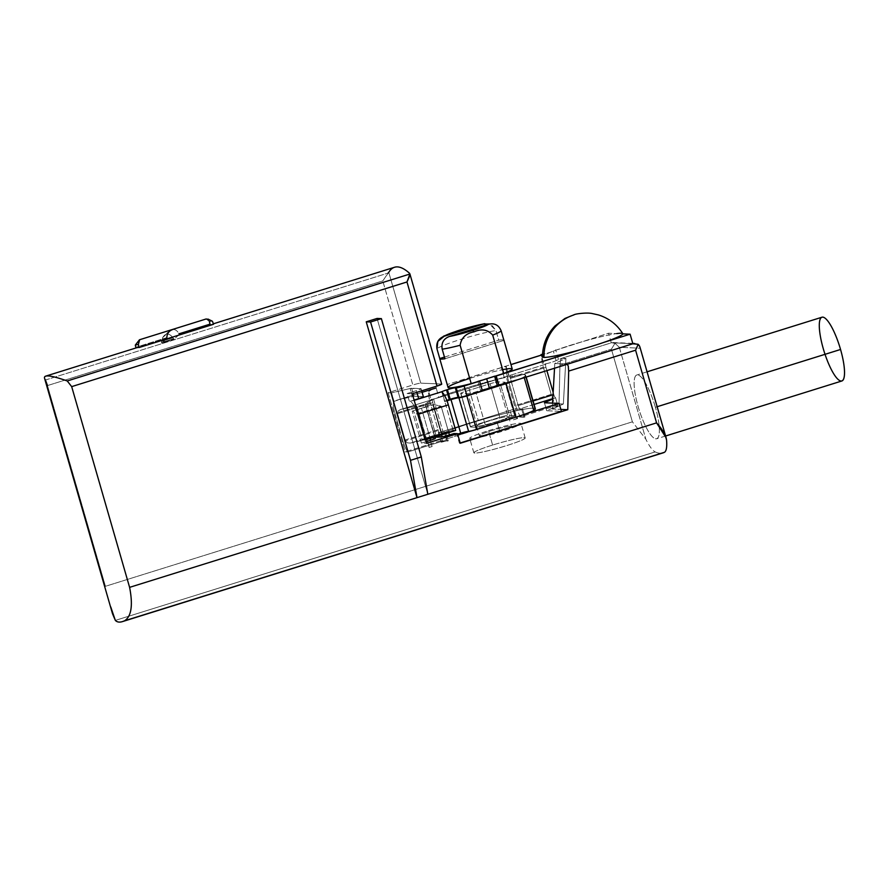 <?xml version="1.0" encoding="UTF-8"?>
<svg xmlns="http://www.w3.org/2000/svg" width="889" height="889" viewBox="0 0 889 889"><rect width="100%" height="100%" fill="white"/><g stroke="black" fill="none" stroke-linecap="round" stroke-linejoin="round"><path stroke-width="0.67" stroke-dasharray="4.45 3.33" d="M494.517 375.891A25.048 2.134 163.9 0 1 486.627 378.503L486.627 378.503A25.048 2.134 -16.1 0 0 494.517 375.891L495.806 375.947L494.517 375.891M524.254 377.681L524.021 376.858A26.714 2.278 163.9 0 1 517.254 379.859A26.714 2.278 -16.1 0 0 524.021 376.858A48.428 4.123 -16.1 0 0 524.955 374.736A50.095 4.267 -16.1 0 0 506.363 377.269A51.762 4.401 -16.1 0 0 496.84 379.481L504.152 377.203A6.679 0.567 -16.1 0 0 508.597 375.191L506.33 367.313A13.357 3.267 -107.3 0 0 507.797 378.314L515.642 405.484A13.357 3.267 -107.3 0 0 520.654 416.752L556.203 405.662A13.357 3.267 72.7 0 1 551.191 394.394L543.346 367.224A13.357 3.267 72.7 0 1 541.79 356.922L543.857 364.09L545.879 364.168A3.345 0.811 -107.3 0 0 545.935 367.335L546.879 370.613L545.935 367.335L510.386 378.425A3.345 0.811 72.7 0 1 510.33 375.269L508.597 375.191L510.33 375.269A3.345 0.811 -107.3 0 0 510.253 375.28A3.345 0.811 -107.3 0 0 510.386 378.425L518.231 405.606L510.386 378.425L545.935 367.335A3.345 0.811 72.7 0 1 545.802 364.179A3.345 0.811 72.7 0 1 545.879 364.168L510.33 375.269L545.879 364.168L543.857 364.09A6.679 0.567 -16.1 0 0 549.824 362.812A6.679 0.567 -16.1 0 0 556.092 360.623L561.837 358.267L560.57 360.278L559.948 365.212L611.41 349.155L632.39 421.831L105.435 586.296L47.495 385.57L382.792 280.913L412.84 384.993L388.104 392.716L405.173 451.856L407.829 451.968L443.066 440.977A13.357 3.267 72.7 0 1 438.055 429.709L430.209 402.528A13.357 3.267 72.7 0 1 428.742 391.538C429.576 390.004 432.054 388.815 436.155 387.96L438.922 397.561A6.679 0.567 163.9 0 1 435.799 398.461A53.096 4.523 -16.1 0 0 433.632 399.372A56.107 4.778 -16.1 0 0 427.276 405.184A60.108 5.112 -16.1 0 0 432.921 404.806A6.679 0.567 -16.1 0 0 433.988 404.628L421.453 408.229A6.679 0.567 -16.1 0 0 425.909 406.229L416.763 405.829L400.595 409.518L432.743 399.483L431.009 399.405A6.679 0.567 -16.1 0 0 435.799 398.461A6.679 0.567 163.9 0 1 431.009 399.405L428.742 391.538L431.009 399.405L432.743 399.483A3.345 0.811 -107.3 0 0 432.799 402.639L440.644 429.82A3.345 0.811 -107.3 0 0 442.433 433.054L410.285 443.089L426.787 439.41A7.345 0.622 -16.1 0 0 429.776 438.533L432.087 446.534L429.265 447.411L426.498 437.821L435.854 434.899L436.321 436.499L429.776 438.533L436.321 436.499A56.107 4.778 163.9 0 1 443 433.076L445.022 433.165L447.323 441.155L443.066 440.977L448.256 440.866L441.344 440.566L405.173 451.856L441.344 440.566L441.811 442.166L446.234 440.788L445.778 439.188L512.964 418.219L513.42 419.819L517.542 418.53L517.076 416.93L524.921 416.941L520.654 416.752L524.921 416.941L522.61 408.951L521.676 409.24L523.988 417.23L517.076 416.93L559.048 403.828L517.076 416.93L517.542 418.53L516.931 418.508L514.164 408.907L521.676 409.24L514.164 408.907L516.931 418.508A6.679 0.567 163.9 0 1 513.42 419.819L512.964 418.219L445.778 439.188A6.679 0.567 -16.1 0 0 446.4 438.999L512.353 418.408A6.679 0.567 -16.1 0 0 512.964 418.219A6.679 0.567 163.9 0 1 512.353 418.408L510.042 410.418A6.679 0.567 -16.1 0 0 514.164 408.907A6.679 0.567 163.9 0 1 510.042 410.418L444.089 430.998L446.4 438.999A6.679 0.567 163.9 0 1 445.778 439.188L446.234 440.788A6.679 0.567 163.9 0 1 441.088 442.133L438.321 432.543A6.679 0.567 -16.1 0 0 444.089 430.998A6.679 0.567 163.9 0 1 438.321 432.543L441.088 442.133L441.811 442.166L441.344 440.566L448.256 440.866L445.945 432.876L438.321 432.543L443.689 432.776A53.096 4.523 163.9 0 1 478.349 420.775A51.762 4.401 163.9 0 1 516.053 410.829A50.095 4.267 163.9 0 1 534.645 408.307L524.955 374.736A48.428 4.123 163.9 0 1 525.621 375.169A48.428 4.123 163.9 0 1 524.021 376.858L524.254 377.681M206.215 318.951L209.46 321.651A6.679 1.634 -107.3 0 0 210.037 324.141A6.679 1.634 -107.3 0 0 210.237 324.796L179.311 334.453L173.933 339.32A7.268 6.856 28.9 0 0 173.577 338.709L172.966 337.764C170.977 335.131 168.821 333.842 166.532 333.908A133.594 32.66 72.7 0 1 172.299 329.663A133.594 32.66 72.7 0 1 172.41 329.641A133.594 32.66 -107.3 0 0 171.032 330.063A133.594 32.66 -107.3 0 0 166.532 333.908L162.754 337.498L161.531 342.476L161.498 341.343L172.966 337.764L173.577 338.709L161.531 342.476L173.577 338.709A7.268 6.856 -151.1 0 1 173.933 339.32L179.311 334.453L179.022 333.82C177.189 330.486 174.977 329.097 172.41 329.641C168.821 331.008 166.976 333.664 166.865 337.609L166.988 338.298L136.05 347.955A6.679 1.634 72.7 0 1 136.05 347.943L166.988 338.298L161.665 343.154L173.933 339.32L161.665 343.154A7.268 6.856 -151.1 0 1 161.531 342.476A7.268 6.856 28.9 0 0 161.665 343.154L166.988 338.298L166.865 337.609L135.85 347.288L166.865 337.609M484.794 323.696L491.65 324.941L495.973 330.541A33.393 2.845 -16.1 0 0 460.435 339.487A33.393 2.845 -16.1 0 0 436.999 348.955A33.393 2.845 163.9 0 1 460.435 339.487A33.393 2.845 163.9 0 1 495.973 330.541L498.74 340.143A33.393 2.845 163.9 0 1 503.83 340.054A33.393 2.845 -16.1 0 0 498.74 340.143L495.973 330.541L489.539 323.996M512.231 368.968A33.393 2.845 -16.1 0 0 479.36 375.491A33.393 2.845 -16.1 0 0 448.056 387.493M479.16 381.148L477.871 381.092A25.048 2.134 -16.1 0 0 486.627 378.503A25.048 2.134 163.9 0 1 477.871 381.092L479.16 381.148M469.703 378.425A33.393 2.845 163.9 0 1 502.674 369.668M543.957 357.389A41.816 3.556 163.9 0 1 566.382 346.588A41.816 3.556 163.9 0 1 616.666 333.597L608.532 333.242L553.325 351.033A6.679 0.567 163.9 0 1 542.523 354.322A6.679 0.567 -16.1 0 0 553.325 351.033L608.532 333.242L616.666 333.597A41.816 3.556 -16.1 0 0 571.505 344.943A41.816 3.556 -16.1 0 0 542.479 356.822M567.493 364.179L554.803 363.457L565.937 358.445L563.359 404.017L559.048 403.828L563.359 404.017L552.225 409.029L552.558 403.106L552.225 409.029L560.848 409.407L552.225 409.029L563.359 404.017L565.937 358.445L561.837 358.267L556.092 360.623A6.679 0.567 163.9 0 1 549.824 362.812A6.679 0.567 163.9 0 1 543.857 364.09L541.79 356.922A13.357 3.267 72.7 0 1 543.112 354.578L542.512 354.767L543.112 354.578A13.357 3.267 -107.3 0 0 542.823 354.622A13.357 3.267 -107.3 0 0 541.79 356.922A13.357 3.267 -107.3 0 0 543.346 367.224L507.797 378.314A13.357 3.267 72.7 0 1 506.33 367.313L504.585 366.546L447.2 384.515L501.374 367.613C504.996 366.046 506.652 365.946 506.33 367.313L508.597 375.191A6.679 0.567 163.9 0 1 508.841 375.269A6.679 0.567 163.9 0 1 504.152 377.203L501.374 367.613L504.152 377.203L438.922 397.561L436.155 387.96M422.119 392.349L397.828 399.928L413.996 396.238L423.142 396.627L413.996 396.238L411.696 388.237L420.83 388.637L423.142 396.627L420.83 388.637L410.173 388.504L412.485 396.494L397.828 399.928L422.119 392.349M414.107 400.072L409.407 401.528L414.185 400.35L409.407 401.528L407.106 393.538L412.285 393.76L407.106 393.538L416.374 390.649A6.679 0.567 -16.1 0 0 420.83 388.637A6.679 0.567 163.9 0 1 421.064 388.715A6.679 0.567 163.9 0 1 416.374 390.649L416.863 392.338L416.374 390.649L407.106 393.538L409.407 401.528L414.107 400.072M482.216 390.238A25.048 2.134 163.9 0 1 480.638 390.682L482.36 390.749L480.638 390.682L477.871 381.092L480.638 390.682A25.048 2.134 -16.1 0 0 482.216 390.238M446.823 400.372A6.679 0.567 -16.1 0 0 444.822 401.55L447.011 400.861L444.822 401.55L442.166 392.36L444.822 401.55A6.679 0.567 163.9 0 1 444.589 401.472A6.679 0.567 163.9 0 1 446.823 400.372M454.512 435.121L454.046 433.521L454.512 435.121L457.102 435.232L454.512 435.121L457.635 434.143L454.512 435.121M460.269 443.255L459.402 443.222L457.102 435.232L457.879 434.988L457.102 435.232L459.402 443.222L460.269 443.255M434.977 436.91A56.107 4.778 163.9 0 1 435.854 434.899L426.498 437.821L435.132 438.188L426.498 437.821L429.098 447.4L416.763 405.829L425.909 406.229L435.132 438.188L425.909 406.229A6.679 0.567 163.9 0 1 426.142 406.306A6.679 0.567 163.9 0 1 421.453 408.229L430.165 438.41L421.453 408.229L412.185 411.118L433.988 404.628L441.133 406.184L414.83 414.396A3.345 0.811 -107.3 0 0 413.041 411.163A3.345 0.811 72.7 0 1 414.83 414.396L441.133 406.184L448.512 431.765L422.208 439.966L414.83 414.396L422.208 439.966L424.798 440.088L417.419 414.507A13.357 3.267 -107.3 0 0 410.274 401.572A13.357 3.267 72.7 0 1 417.419 414.507L418.208 414.263L417.419 414.507L424.798 440.088L422.208 439.966L453.123 430.32L444.822 401.55L453.123 430.32L455.713 430.432L453.123 430.32L448.512 431.765L448.756 432.61L441.133 406.184L433.988 404.628A6.679 0.567 163.9 0 1 432.921 404.806A60.108 5.112 163.9 0 1 427.276 405.184A56.107 4.778 163.9 0 1 425.298 404.528A56.107 4.778 163.9 0 1 433.632 399.372L443.322 432.932A53.096 4.523 163.9 0 1 443.689 432.776L445.945 432.876L448.256 440.866L447.323 441.155L445.022 433.165L445.945 432.876L443 433.076A56.107 4.778 163.9 0 1 443.322 432.932A56.107 4.778 -16.1 0 0 443 433.076A56.107 4.778 -16.1 0 0 436.321 436.499L435.854 434.899A56.107 4.778 -16.1 0 0 434.532 436.499A56.107 4.778 -16.1 0 0 434.977 436.91L426.142 406.306M426.098 441.633L421.408 443.089L426.587 443.322L421.408 443.089L412.185 411.118L421.408 443.089L426.098 441.633M400.595 409.518L415.252 406.084L424.942 439.655L410.285 443.089L407.218 442.811L405.406 440.822L397.561 413.641L398.061 411.107L400.25 409.618L432.665 399.494A3.345 0.811 72.7 0 1 432.743 399.483L400.595 409.518L398.061 411.107L397.561 413.641L432.799 402.639A3.345 0.811 72.7 0 1 432.665 399.494M415.252 406.084L416.763 405.829L426.453 439.399L424.942 439.655L415.252 406.084M553.169 392.371L553.78 394.505A3.345 0.811 -107.3 0 0 555.569 397.739L557.87 405.728L556.203 405.662L557.87 405.728L546.735 410.74L561.415 411.385L546.735 410.74L557.87 405.728L555.569 397.739L552.791 398.994L555.569 397.739A3.345 0.811 72.7 0 1 553.78 394.505L553.036 394.738L553.78 394.505L553.169 392.371M432.376 389.093L428.742 391.538A13.357 3.267 -107.3 0 0 430.209 402.528L394.972 413.529A13.357 3.267 72.7 0 1 393.983 401.261L391.56 392.86L410.173 388.504L391.56 392.86L393.983 401.261A13.357 3.267 -107.3 0 0 394.972 413.529L402.817 440.7A13.357 3.267 -107.3 0 0 407.829 451.968L405.173 451.856L388.104 392.716L391.56 392.86L388.104 392.716L412.84 384.993A6.679 0.567 163.9 0 1 420.741 383.137L441.466 384.037L420.741 383.137L388.771 272.345L382.792 280.913L47.495 385.57L105.435 586.296L632.39 421.831L645.836 439.155L619.322 347.299L636.635 348.055L619.322 347.299L645.836 439.155A33.393 8.168 -107.3 0 0 655.204 451.912A33.393 8.168 72.7 0 1 645.836 439.155L632.39 421.831L611.41 349.155L614.988 343.287L619.322 347.299L614.988 343.287L611.299 342.832L632.824 343.576L567.482 364.19M397.872 400.083L394.071 401.395L397.872 400.083M460.191 442.978L459.402 443.222L460.191 442.978M559.048 403.828L559.948 365.212L559.048 403.828M429.265 447.411L432.087 446.534A7.345 0.622 163.9 0 1 429.098 447.4L429.265 447.411M135.317 345.088L139.617 339.82M210.037 324.141L179.022 333.82L179.311 334.453L210.237 324.796A6.679 1.634 72.7 0 1 210.037 324.141M209.46 321.651A136.806 33.438 72.7 0 1 212.404 321.218A136.806 33.438 -107.3 0 0 209.46 321.651L207.893 319.04M213.504 324.307A133.583 32.649 -107.3 0 0 210.237 324.796A133.583 32.649 72.7 0 1 210.615 324.674A133.583 32.649 72.7 0 1 213.504 324.307M427.82 494.273L377.069 318.44L427.82 494.273M409.496 273.245L441.466 384.037L409.907 274.023M554.803 363.457L554.525 368.224L554.803 363.457L567.104 364.001L632.879 343.776L611.688 342.687L561.681 358.289L611.299 342.832L614.988 343.287L611.41 349.155L559.948 365.212L560.57 360.278L561.837 358.267L565.937 358.445L554.803 363.457M639.424 345.732L640.047 348.199L636.668 348.055L640.047 348.199L666.561 440.055L639.836 346.721M661.56 453.201A133.583 32.649 72.7 0 1 655.204 451.912L115.348 620.4L655.204 451.912A133.583 32.649 -107.3 0 0 663.027 452.89M655.393 407.273A33.393 8.168 -107.3 0 0 634.446 379.014A33.393 8.168 -107.3 0 0 650.426 434.388A33.393 8.168 -107.3 0 0 655.393 407.273A33.393 8.168 72.7 0 1 656.704 438.777A33.393 8.168 72.7 0 1 638.969 409.329A33.393 8.168 72.7 0 1 636.802 375.014A33.393 8.168 72.7 0 1 655.393 407.273L657.149 406.718L655.393 407.273M44.55 378.281L45.428 380.025L388.093 273.067L45.428 380.025L47.495 385.57M394.538 267.267A133.583 32.649 -107.3 0 0 388.771 272.345L420.741 383.137A6.679 0.567 -16.1 0 0 412.84 384.993L382.792 280.913L388.093 273.067M110.736 606.898L112.514 613.732M411.696 388.237L413.996 396.238L412.485 396.494L410.173 388.504L411.696 388.237M172.41 329.641C174.977 329.097 177.189 330.486 179.022 333.82M172.966 337.764L161.498 341.343C161.976 337.931 163.654 335.453 166.532 333.908C168.821 333.842 170.977 335.131 172.966 337.764M821.969 317.217A33.393 8.168 -107.3 0 0 824.125 351.533A33.393 8.168 -107.3 0 0 841.872 380.981M516.931 418.508L513.42 419.819A6.679 0.567 -16.1 0 0 516.931 418.508M441.088 442.133A6.679 0.567 -16.1 0 0 446.234 440.788L441.088 442.133M534.078 404.451L520.021 408.84L522.61 408.951L520.021 408.84A3.345 0.811 72.7 0 1 518.231 405.606A3.345 0.811 -107.3 0 0 520.021 408.84L534.078 404.451M544.424 402.75L546.735 410.74L544.424 402.75M524.921 416.941L523.988 417.23L521.676 409.24L522.61 408.951L524.921 416.941M512.353 418.408L446.4 438.999L444.089 430.998L510.042 410.418L512.353 418.408M429.098 447.4A7.345 0.622 -16.1 0 0 432.087 446.534L429.776 438.533A7.345 0.622 163.9 0 1 426.787 439.41L429.098 447.4M526.944 413.429L470.292 431.109L526.944 413.429M515.642 405.484L507.797 378.314L543.346 367.224L551.191 394.394L515.642 405.484L551.191 394.394A13.357 3.267 -107.3 0 0 556.203 405.662L520.654 416.752A13.357 3.267 72.7 0 1 515.642 405.484M533.067 400.972L518.231 405.606L533.067 400.972M405.406 440.822L407.218 442.811L410.285 443.089L442.433 433.054A3.345 0.811 72.7 0 1 440.644 429.82L405.406 440.822L440.644 429.82L432.799 402.639L397.561 413.641L405.406 440.822M402.817 440.7L394.972 413.529L430.209 402.528L438.055 429.709L402.817 440.7L438.055 429.709A13.357 3.267 -107.3 0 0 443.066 440.977L407.829 451.968A13.357 3.267 72.7 0 1 402.817 440.7M604.053 342.321L581.984 349.21L604.053 342.321M611.299 342.832L608.532 333.242L611.299 342.832L561.837 358.267M558.436 359.334L555.669 349.744L558.436 359.334M556.092 360.623L553.325 351.033L556.092 360.623M541.79 356.922L541.268 355.1L541.79 356.922M508.841 375.269L506.33 367.313M425.587 439.844L424.798 440.088L425.587 439.844M622.789 333.642A41.816 3.556 -16.1 0 0 616.666 333.597M436.31 436.488L427.276 405.184L436.31 436.488M435.799 398.461A6.679 0.567 -16.1 0 0 438.922 397.561L496.84 379.481A51.762 4.401 -16.1 0 0 468.659 387.215A53.096 4.523 -16.1 0 0 435.799 398.461A53.096 4.523 163.9 0 1 468.659 387.215A51.762 4.401 163.9 0 1 496.84 379.481A51.762 4.401 163.9 0 1 506.363 377.269A50.095 4.267 163.9 0 1 524.955 374.736L534.645 408.307A50.095 4.267 -16.1 0 0 516.053 410.829L506.363 377.269L516.053 410.829A51.762 4.401 -16.1 0 0 478.349 420.775L468.659 387.215L478.349 420.775A53.096 4.523 -16.1 0 0 443.689 432.776A53.096 4.523 -16.1 0 0 443.322 432.932L433.632 399.372A53.096 4.523 163.9 0 1 435.799 398.461M535.311 408.74A48.428 4.123 -16.1 0 0 534.645 408.307M441.6 434.843L432.921 404.806L441.6 434.843M444.456 357.078L498.74 340.143L444.456 357.078M444.945 358.767L503.919 340.365L444.945 358.767M492.617 445.067A26.714 2.278 -16.1 0 0 481.56 452.201A26.714 2.278 -16.1 0 0 524.399 438.833A26.714 2.278 -16.1 0 0 492.617 445.067A26.714 2.278 163.9 0 1 525.188 437.955A26.714 2.278 163.9 0 1 500.151 447.545A26.714 2.278 163.9 0 1 473.859 452.768A26.714 2.278 163.9 0 1 492.617 445.067L488.461 430.676A26.714 2.278 -16.1 0 0 469.703 438.388A26.714 2.278 -16.1 0 0 496.006 433.165A26.714 2.278 -16.1 0 0 521.043 423.564A26.714 2.278 -16.1 0 0 488.461 430.676L492.617 445.067M488.461 430.676A26.714 2.278 163.9 0 1 520.243 424.442A26.714 2.278 163.9 0 1 477.415 437.81A26.714 2.278 163.9 0 1 488.461 430.676M499.685 431.165A16.702 1.422 -16.1 0 0 506.597 426.709A16.702 1.422 -16.1 0 0 479.827 435.054A16.702 1.422 -16.1 0 0 499.685 431.165A16.702 1.422 163.9 0 1 479.327 435.61A16.702 1.422 163.9 0 1 494.973 429.609A16.702 1.422 163.9 0 1 511.419 426.342A16.702 1.422 163.9 0 1 499.685 431.165L496.918 421.575A16.702 1.422 -16.1 0 0 508.652 416.752A16.702 1.422 -16.1 0 0 492.206 420.019A16.702 1.422 -16.1 0 0 476.56 426.02A16.702 1.422 -16.1 0 0 496.918 421.575L499.685 431.165M514.609 415.752L507.697 415.441A6.679 0.567 -16.1 0 0 499.785 417.297L475.059 425.02A6.679 0.567 -16.1 0 0 470.603 427.02L477.515 427.32A6.679 0.567 -16.1 0 0 485.416 425.464L510.153 417.752A6.679 0.567 -16.1 0 0 514.609 415.752A6.679 0.567 163.9 0 1 514.842 415.819A6.679 0.567 163.9 0 1 510.153 417.752L485.416 425.464A6.679 0.567 163.9 0 1 477.515 427.32L470.603 427.02A6.679 0.567 163.9 0 1 470.37 426.942A6.679 0.567 163.9 0 1 475.059 425.02L499.785 417.297A6.679 0.567 163.9 0 1 507.697 415.441L498.007 381.881A6.679 0.567 -16.1 0 0 490.095 383.737L499.785 417.297L490.095 383.737L465.369 391.449L475.059 425.02L465.369 391.449A6.679 0.567 -16.1 0 0 460.68 393.383A6.679 0.567 -16.1 0 0 460.913 393.46L470.603 427.02L460.913 393.46L467.825 393.76L477.515 427.32L467.825 393.76A6.679 0.567 -16.1 0 0 475.726 391.905L485.416 425.464L475.726 391.905L500.463 384.181L510.153 417.752L500.463 384.181A6.679 0.567 -16.1 0 0 505.152 382.259A6.679 0.567 -16.1 0 0 504.919 382.181L514.609 415.752L504.919 382.181L498.007 381.881L507.697 415.441L514.609 415.752M496.918 421.575A16.702 1.422 163.9 0 1 477.06 425.464A16.702 1.422 163.9 0 1 503.83 417.119A16.702 1.422 163.9 0 1 496.918 421.575M465.369 391.449L490.095 383.737A6.679 0.567 163.9 0 1 498.007 381.881L504.919 382.181A6.679 0.567 163.9 0 1 500.463 384.181L475.726 391.905A6.679 0.567 163.9 0 1 467.825 393.76L460.913 393.46A6.679 0.567 163.9 0 1 465.369 391.449M213.349 323.818L210.615 324.674M665.95 437.221L666.128 437.833M612.865 342.532L632.779 343.398M421.675 390.838L421.064 388.715M171.032 330.063L162.754 337.498M647.07 371.813L636.802 375.014M665.605 435.999L656.704 438.777M504.585 366.557L510.964 364.568M510.253 375.28L545.802 364.179M396.461 400.306L422.097 392.293M441.844 391.993L444.589 401.472M434.532 436.499L425.298 404.528M526.177 377.08L525.621 375.169M525.188 437.955L521.043 423.564M473.859 452.768L469.703 438.388M508.652 416.752L511.419 426.342M476.56 426.02L479.327 435.61M470.37 426.942L460.68 393.383M514.842 415.819L505.152 382.259"/><path stroke-width="1.33" d="M486.705 378.792L489.394 388.104A25.048 2.134 -16.1 0 0 497.284 385.482L494.64 376.314L497.284 385.482A25.048 2.134 163.9 0 1 489.394 388.104A25.048 2.134 163.9 0 1 482.216 390.238A25.048 2.134 -16.1 0 0 489.394 388.104L486.705 378.792M517.254 379.859A26.714 2.278 163.9 0 1 506.141 383.637L515.831 417.208A26.714 2.278 -16.1 0 0 526.944 413.429A26.714 2.278 -16.1 0 0 533.711 410.429L524.254 377.681L533.711 410.429A26.714 2.278 163.9 0 1 526.944 413.429L559.103 403.395L544.424 402.75L552.791 398.994L544.424 402.75L559.103 403.395L526.944 413.429A26.714 2.278 163.9 0 1 515.831 417.208L476.515 429.476A6.679 0.567 163.9 0 1 470.292 431.109A6.679 0.567 163.9 0 1 468.603 431.332A6.679 0.567 -16.1 0 0 460.691 433.187L457.635 434.143L460.691 433.187L451.001 399.617A6.679 0.567 163.9 0 1 458.913 397.761A6.679 0.567 -16.1 0 0 466.825 395.916L506.141 383.637A26.714 2.278 -16.1 0 0 517.254 379.859L497.284 385.482L499.007 385.559L632.879 343.776L517.254 379.859M136.05 347.943A6.679 1.634 72.7 0 1 135.85 347.288A6.679 1.634 72.7 0 1 135.317 345.088A6.679 1.634 -107.3 0 0 135.85 347.288A6.679 1.634 -107.3 0 0 136.05 347.943A133.583 32.649 72.7 0 1 139.317 347.466L213.504 324.307A6.679 1.634 -107.3 0 0 212.404 321.218L206.215 318.951L139.451 339.787L138.328 344.643A6.679 1.634 72.7 0 1 139.317 347.466A6.679 1.634 -107.3 0 0 138.328 344.643A136.528 33.371 -107.3 0 0 135.317 345.088A136.528 33.371 72.7 0 1 138.328 344.643L139.617 339.82M179.022 333.82L210.037 324.141A6.679 1.634 72.7 0 1 209.46 321.651M439.755 358.712A33.393 2.845 163.9 0 1 439.766 358.545A33.393 2.845 -16.1 0 0 444.945 358.767L442.177 349.177L444.945 358.767A33.393 2.845 163.9 0 1 439.755 358.712L448.056 387.493A33.393 2.845 -16.1 0 0 471.203 383.626L460.135 345.265A33.393 2.845 163.9 0 1 442.177 349.177C441.166 342.954 443.567 338.72 449.345 336.487C443.567 338.72 441.166 342.954 442.177 349.177A33.393 2.845 -16.1 0 0 460.135 345.265C461.324 337.809 465.958 333.353 474.015 331.875A10.023 2.445 -107.3 0 0 472.348 330.53A23.381 1.989 163.9 0 1 449.345 336.487L488.45 324.285A23.381 1.989 163.9 0 1 472.348 330.53A10.023 2.445 72.7 0 1 474.015 331.875C481.527 328.486 487.75 329.563 492.695 335.097A33.393 2.845 -16.1 0 0 501.152 330.775C498.696 324.996 494.462 322.84 488.45 324.285L449.345 336.487A23.381 1.989 -16.1 0 0 472.348 330.53A23.381 1.989 -16.1 0 0 488.45 324.285C494.462 322.84 498.696 324.996 501.152 330.775A33.393 2.845 163.9 0 1 492.695 335.097L503.774 373.458A33.393 2.845 -16.1 0 0 512.231 368.968L503.93 340.198A33.393 2.845 163.9 0 1 503.919 340.365L501.152 330.775L503.919 340.365A33.393 2.845 -16.1 0 0 503.83 340.054A33.393 2.845 163.9 0 1 503.93 340.198M489.539 323.996L483.26 324.063L444.167 336.264C438.377 338.509 435.988 342.743 436.999 348.955L439.766 358.545L436.999 348.955L437.821 341.432L444.167 336.264L483.26 324.063A23.381 1.989 -16.1 0 0 460.258 330.008A23.381 1.989 -16.1 0 0 444.167 336.264A23.381 1.989 163.9 0 1 460.258 330.008A23.381 1.989 163.9 0 1 483.26 324.063L484.794 323.696M502.674 369.668A33.393 2.845 163.9 0 1 503.774 373.458L471.203 383.626A33.393 2.845 163.9 0 1 448.056 387.493A33.393 2.845 163.9 0 1 469.703 378.425M495.806 375.947L581.984 349.21A41.816 3.556 163.9 0 1 543.957 357.389A43.417 41.939 -87.5 0 1 573.894 314.939A43.417 41.939 92.5 0 0 543.957 357.389A41.816 3.556 -16.1 0 0 581.984 349.21L496.24 375.969L499.007 385.559L495.806 375.947L503.774 373.458L492.695 335.097C487.75 329.563 481.527 328.486 474.015 331.875C465.958 333.353 461.324 337.809 460.135 345.265L471.203 383.626L495.806 375.947M542.523 354.322A6.679 0.567 163.9 0 1 541.09 354.5L542.512 354.555L541.09 354.5A6.679 0.567 -16.1 0 0 542.523 354.322M542.512 354.767L510.975 364.612L542.512 354.767M436.155 387.96L422.097 392.293M423.142 396.627A6.679 0.567 163.9 0 1 418.686 398.639L414.107 400.072L418.686 398.639A6.679 0.567 -16.1 0 0 423.375 396.705L421.675 390.838M442.011 391.66L414.185 400.35L442.011 391.66A6.679 0.567 163.9 0 1 446.511 389.949L447.434 389.66A6.679 0.567 163.9 0 1 455.346 387.815L456.201 387.848A6.679 0.567 -16.1 0 0 464.114 385.993L479.593 381.159L464.114 385.993A6.679 0.567 163.9 0 1 456.201 387.848L455.346 387.815A6.679 0.567 -16.1 0 0 447.434 389.66L446.511 389.949A6.679 0.567 -16.1 0 0 442.011 391.66L442.166 392.36A13.357 3.267 72.7 0 1 448.334 404.862L455.713 430.432L425.587 439.844L455.713 430.432L448.334 404.862A13.357 3.267 -107.3 0 0 442.166 392.36L442.011 391.66L442.166 392.36M482.36 390.749L466.881 395.583A6.679 0.567 163.9 0 1 458.98 397.439L458.113 397.405A6.679 0.567 -16.1 0 0 450.201 399.261L449.278 399.55A6.679 0.567 -16.1 0 0 446.823 400.372A6.679 0.567 163.9 0 1 449.278 399.55L446.511 389.949L449.278 399.55L450.201 399.261L447.434 389.66L450.201 399.261A6.679 0.567 163.9 0 1 458.113 397.405L455.346 387.815L458.113 397.405L458.98 397.439L456.201 387.848L458.98 397.439A6.679 0.567 -16.1 0 0 466.881 395.583L464.114 385.993L466.881 395.583L482.36 390.749L479.593 381.159L482.36 390.749M447.011 400.861L451.001 399.617L447.011 400.861M454.046 433.521L457.502 433.665L460.269 443.255L567.771 409.707L560.848 409.407L567.771 409.707L568.671 371.091L568.282 366.112L567.104 364.001L568.282 366.112L568.671 371.091L567.771 409.707L460.269 443.255L457.502 433.665L454.046 433.521L449.434 434.954A6.679 0.567 163.9 0 1 442.155 436.766A60.108 5.112 163.9 0 1 436.499 437.155A56.107 4.778 163.9 0 1 434.977 436.91A56.107 4.778 -16.1 0 0 436.499 437.155L436.31 436.488L436.499 437.155A60.108 5.112 -16.1 0 0 442.155 436.766L441.6 434.843L442.155 436.766A6.679 0.567 -16.1 0 0 449.434 434.954L454.046 433.521M435.132 438.188A6.679 0.567 163.9 0 1 430.676 440.199L426.098 441.633L430.676 440.199A6.679 0.567 -16.1 0 0 435.377 438.266L434.977 436.91M426.587 443.322L457.502 433.665L426.587 443.322L412.285 393.76L426.587 443.322M457.879 434.988L470.292 431.109L457.879 434.988M616.666 333.597A41.816 3.556 163.9 0 1 622.833 333.864A41.816 3.556 163.9 0 1 604.053 342.321L630.112 334.186L622.833 333.864L630.112 334.186L604.053 342.321A41.816 3.556 163.9 0 1 581.984 349.21A41.816 3.556 -16.1 0 0 604.053 342.321A41.816 3.556 -16.1 0 0 622.833 333.864A41.816 3.556 -16.1 0 0 622.789 333.642C616.899 324.396 608.754 318.151 598.353 314.917L592.218 313.55C587.307 312.372 576.128 313.728 574.361 314.639L564.948 318.462L555.147 325.841C546.813 334.42 542.59 344.743 542.479 356.822A41.816 3.556 -16.1 0 0 543.957 357.389M430.165 438.41L430.676 440.199L430.165 438.41M546.879 370.613L553.169 392.371L546.879 370.613M561.415 411.385L460.191 442.978L561.415 411.385L559.103 403.395L561.415 411.385M207.893 319.04L212.404 321.218A6.679 1.634 72.7 0 1 213.504 324.307L139.317 347.466A133.583 32.649 -107.3 0 0 136.428 347.821L45.706 376.136C48.584 375.302 55.763 376.914 67.242 380.97L71.676 386.626L129.605 587.351L416.997 497.651L410.496 460.335L421.308 456.957L381.381 318.629L370.569 322.007L410.496 460.335L370.569 322.007L366.246 321.818L416.997 497.651L366.246 321.818L377.069 318.44L381.381 318.629L421.308 456.957L427.82 494.273L656.571 422.875L635.591 350.21L568.671 371.091L635.591 350.21L656.571 422.875L129.605 587.351C133.083 605.265 131.394 616.41 124.549 620.8L122.538 621.578C119.426 622.544 117.026 622.156 115.348 620.4L110.736 606.898M441.466 384.037A6.679 0.567 163.9 0 1 437.021 386.048L412.285 393.76L437.021 386.048L406.973 281.969L71.676 386.626L406.973 281.969L409.907 274.023L67.242 380.97L409.907 274.023L409.496 273.245A133.583 32.649 -107.3 0 0 394.538 267.267L213.349 323.818M388.093 273.067L388.771 272.345A133.583 32.649 72.7 0 1 409.496 273.245L409.184 277.09L406.973 281.969L437.021 386.048A6.679 0.567 -16.1 0 0 441.711 384.115L409.873 273.823M554.525 368.224L552.558 403.106L554.525 368.224M122.538 621.578L663.027 452.89A133.583 32.649 -107.3 0 0 664.416 452.312A33.393 8.168 -107.3 0 0 666.561 440.055A33.393 8.168 72.7 0 1 664.416 452.312A133.583 32.649 72.7 0 1 661.56 453.201M47.495 385.57L45.428 380.025C44.039 377.936 44.139 376.636 45.706 376.136M664.416 452.312L124.549 620.8L664.416 452.312M666.561 440.055C665.216 434.299 661.883 428.576 656.571 422.875L666.139 437.833L666.561 440.055M666.128 437.833L639.836 346.721L638.158 344.299L635.591 350.21L638.158 344.299L639.424 345.732M124.549 620.8C131.394 616.41 133.083 605.265 129.605 587.351L71.676 386.626L67.242 380.97C51.195 375.314 43.628 374.425 44.55 378.281L112.514 613.732L115.348 620.4C117.381 622.511 120.46 622.644 124.549 620.8M632.824 343.576L638.158 344.299L632.023 343.732M409.496 273.245L409.907 274.023M416.863 392.338L418.686 398.639L416.863 392.338M381.381 318.629L377.069 318.44L366.246 321.818L370.569 322.007L381.381 318.629M427.82 494.273L421.308 456.957L410.496 460.335L416.997 497.651L427.82 494.273M166.865 337.609C166.976 333.664 168.821 331.008 172.41 329.641L172.488 329.63M139.473 339.776L135.317 345.088M665.605 435.999L841.872 380.981A33.393 8.168 -107.3 0 0 840.55 349.477A33.393 8.168 72.7 0 1 835.593 376.603A33.393 8.168 72.7 0 1 819.614 321.229A33.393 8.168 72.7 0 1 840.55 349.477A33.393 8.168 -107.3 0 0 821.969 317.217L647.07 371.813M840.55 349.477L657.149 406.718L840.55 349.477M534.645 408.307A48.428 4.123 163.9 0 1 533.711 410.429A48.428 4.123 -16.1 0 0 535.311 408.74L526.177 377.08M552.814 398.605L534.078 404.451L552.814 398.605M553.036 394.738L533.067 400.972L553.036 394.738M632.879 343.776L630.112 334.186L632.879 343.776M541.268 355.1L541.09 354.5L541.268 355.1M418.208 414.263L448.334 404.862L418.208 414.263M448.756 432.61L449.434 434.954L448.756 432.61M460.691 433.187A6.679 0.567 163.9 0 1 468.603 431.332L458.913 397.761A6.679 0.567 -16.1 0 0 451.001 399.617L460.691 433.187M468.603 431.332A6.679 0.567 -16.1 0 0 470.292 431.109A6.679 0.567 -16.1 0 0 476.515 429.476L466.825 395.916A6.679 0.567 163.9 0 1 458.913 397.761L468.603 431.332M476.515 429.476L515.831 417.208L506.141 383.637L466.825 395.916L476.515 429.476M515.831 417.208L506.141 383.637L515.831 417.208M439.766 358.545L444.456 357.078L439.766 358.545M484.694 323.707C476.737 325.196 467.525 327.63 457.057 330.986L443.589 336.175L437.999 341.109M632.779 343.398L634.713 343.487M510.964 364.568L542.512 354.711"/></g></svg>
